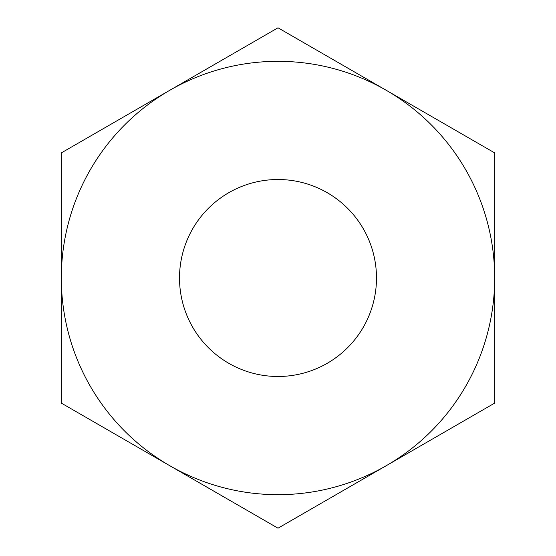 <?xml version="1.0" encoding="UTF-8"?>
<svg xmlns="http://www.w3.org/2000/svg" width="556" height="556" viewBox="0 0 556 556"><rect width="100%" height="100%" fill="white"/><g stroke="black" fill="none" stroke-linecap="round" stroke-linejoin="round"><path stroke-width="0.83" d="M376.488 278A98.488 98.488 0 0 0 278 179.512A98.488 98.488 0 0 0 179.512 278A98.488 98.488 0 0 0 278 376.488A98.488 98.488 0 0 0 376.488 278M169.663 90.35A216.68 216.68 0 0 0 169.663 465.65A216.68 216.68 0 0 0 494.68 278A216.68 216.68 0 0 0 169.663 90.35L61.32 152.9L61.32 403.1L278 528.2L494.68 403.1L494.68 152.9L278 27.8L169.663 90.35"/></g></svg>
